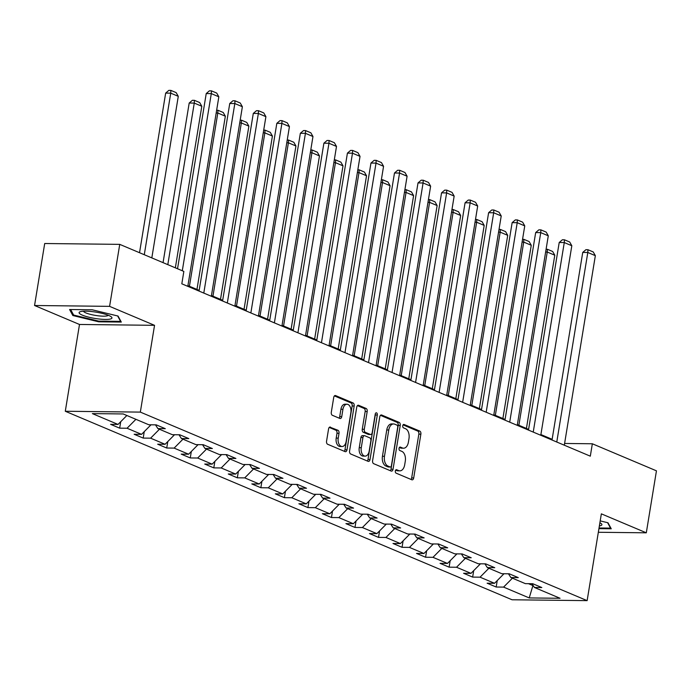 <?xml version="1.0" encoding="UTF-8"?>
<svg xmlns="http://www.w3.org/2000/svg" width="691" height="691" viewBox="0 0 691 691"><rect width="100%" height="100%" fill="white"/><g stroke="black" fill="none" stroke-linecap="round" stroke-linejoin="round"><path stroke-width="1.04" d="M395.33 471.003A1.762 1.071 90.7 0 0 396.081 473.136L411.819 479.779A2.514 1.537 90.7 0 0 412.19 479.856A2.514 1.537 90.7 0 0 413.693 477.965L420.871 434.164A2.514 1.537 90.7 0 0 419.791 431.098L404.054 424.464A1.762 1.071 90.7 0 0 403.794 424.412A1.762 1.071 90.7 0 0 402.741 425.734A1.762 1.071 90.7 0 0 403.501 427.867L405.531 428.731A8.042 4.906 90.7 0 1 408.994 438.517L408.398 442.171A8.042 4.906 90.7 0 1 403.57 448.209A8.042 4.906 90.7 0 1 402.387 447.958L400.348 447.094A1.762 1.071 90.7 0 0 400.089 447.042A1.762 1.071 90.7 0 0 399.035 448.364A1.762 1.071 90.7 0 0 399.795 450.506L401.825 451.361A8.042 4.906 90.7 0 1 405.289 461.156L404.693 464.801A8.042 4.906 90.7 0 1 399.864 470.847A8.042 4.906 90.7 0 1 398.681 470.588L396.643 469.733A1.762 1.071 90.7 0 0 396.384 469.681A1.762 1.071 90.7 0 0 395.33 471.003M330.453 427.098A2.514 1.537 90.7 0 0 330.082 427.021A2.514 1.537 90.7 0 0 328.57 428.912L326.558 441.204A2.514 1.537 90.7 0 0 327.646 444.261L345.111 451.629A2.514 1.537 90.7 0 0 345.483 451.715A2.514 1.537 90.7 0 0 346.994 449.824L354.163 406.014A2.514 1.537 90.7 0 0 353.084 402.957L335.61 395.589A2.514 1.537 90.7 0 0 335.247 395.502A2.514 1.537 90.7 0 0 333.736 397.394L331.3 412.242A2.514 1.537 90.7 0 0 332.388 415.3L339.86 418.452A2.514 1.537 90.7 0 0 340.231 418.53A2.514 1.537 90.7 0 0 341.743 416.647L342.943 409.279A6.72 4.103 90.7 0 1 346.986 404.235A6.72 4.103 90.7 0 1 350.873 412.622L346.148 441.463A6.72 4.103 90.7 0 1 342.105 446.516A6.72 4.103 90.7 0 1 338.227 438.12L339.013 433.317A2.514 1.537 90.7 0 0 337.934 430.26L329.711 427.098M154.542 325.323L109.593 306.355L119.742 244.364L44.699 243.517L34.55 305.5L79.5 324.468L65.291 411.257L140.333 412.104L154.542 325.323L79.5 324.468M598.328 532.269L646.301 532.813L601.351 513.845L587.134 600.634L140.333 412.104M646.301 532.813L656.45 470.83L592.342 443.777L564.599 443.458M119.742 244.364L183.849 271.416L181.819 283.811L590.313 456.172L592.342 443.777M372.604 460.629A2.514 1.537 90.7 0 0 373.693 463.687L391.166 471.063A2.514 1.537 90.7 0 0 391.529 471.141A2.514 1.537 90.7 0 0 393.041 469.249L400.219 425.449A2.514 1.537 90.7 0 0 399.13 422.382L381.665 415.015A2.514 1.537 90.7 0 0 381.294 414.937A2.514 1.537 90.7 0 0 379.782 416.82L372.604 460.629M368.139 461.346L350.665 453.978A2.514 1.537 90.7 0 1 349.586 450.921L356.755 407.111A2.514 1.537 90.7 0 1 358.266 405.22A2.514 1.537 90.7 0 1 358.638 405.297L366.118 408.459A2.514 1.537 90.7 0 1 367.197 411.516L364.287 429.284A2.514 1.537 90.7 0 0 365.366 432.341L370.333 434.432A2.514 1.537 90.7 0 0 370.696 434.509A2.514 1.537 90.7 0 0 372.207 432.626L375.239 414.125A1.762 1.071 90.7 0 1 376.293 412.803A1.762 1.071 90.7 0 1 377.312 414.997L370.013 459.541A2.514 1.537 90.7 0 1 368.51 461.424A2.514 1.537 90.7 0 1 368.139 461.346M65.291 411.257L512.091 599.779L587.134 600.634M119.664 428.161L127.066 428.247L141.551 434.354L134.149 434.268L143.201 438.085L150.603 438.172L165.08 444.287L157.678 444.201L166.73 448.018L174.132 448.105L188.617 454.212L181.215 454.125L190.267 457.943L197.669 458.029L212.146 464.145L204.743 464.058L213.795 467.876L221.198 467.962L235.674 474.069L228.272 473.983L237.324 477.809L244.726 477.887L259.211 484.002L251.809 483.916L260.861 487.734L268.263 487.82L282.74 493.927L275.338 493.84L284.39 497.667L291.792 497.745L306.277 503.86L298.875 503.774L307.918 507.591L315.321 507.678L329.806 513.784L322.403 513.707L331.455 517.524L338.858 517.602L353.334 523.718L345.932 523.631L354.984 527.449L362.386 527.535L376.871 533.642L369.469 533.564L378.521 537.382L385.923 537.46L400.4 543.575L392.998 543.489L402.05 547.307L409.452 547.393L423.937 553.5L416.535 553.422L425.578 557.24L432.981 557.326L447.466 563.433L440.063 563.346L449.115 567.164L456.518 567.251L470.994 573.357L463.592 573.28L472.644 577.097L480.046 577.184L494.531 583.29L487.129 583.204L496.181 587.022L503.584 587.108L529.22 597.931L560.055 598.276L534.411 587.462L541.813 587.54L532.761 583.722L525.359 583.636L510.874 577.529L518.276 577.616L509.224 573.798L501.821 573.711L487.345 567.605L494.747 567.682L485.695 563.865L478.293 563.778L463.808 557.672L471.219 557.758L462.167 553.94L454.764 553.854L440.279 547.738L447.682 547.825L438.63 544.007L431.227 543.921L416.751 537.814L424.153 537.9L415.101 534.083L407.699 533.996L393.214 527.881L400.616 527.967L391.572 524.149L384.161 524.063L369.685 517.956L377.087 518.043L368.035 514.225L360.633 514.139L346.156 508.023L353.559 508.11L344.507 504.292L337.104 504.205L322.619 498.099L330.022 498.185L320.97 494.359L313.567 494.281L299.091 488.166L306.493 488.252L297.441 484.434L290.039 484.348L275.554 478.241L282.956 478.327L273.912 474.501L266.51 474.423L252.025 468.308L259.427 468.394L250.375 464.577L242.973 464.49L228.496 458.383L235.899 458.461L226.847 454.643L219.444 454.566L204.959 448.45L212.362 448.537L203.309 444.719L195.907 444.633L181.431 438.526L188.833 438.604L179.781 434.786L172.379 434.708L157.894 428.593L165.296 428.679L156.252 424.861L148.85 424.775L123.205 413.952L92.378 413.607L118.023 424.429L110.62 424.343L119.664 428.161L120.726 421.691M135.911 419.316L127.066 428.247M151.018 424.801L141.551 434.354M157.894 428.593L155.475 424.853M159.448 429.249L150.603 438.172M174.547 434.725L165.08 444.287M181.431 438.526L179.004 434.777M182.977 439.174L174.132 448.105M198.084 444.658L188.617 454.212M204.959 448.45L202.532 444.71M206.514 449.107L197.669 458.029M221.612 454.583L212.146 464.145M228.496 458.383L226.069 454.635M230.043 459.031L221.198 467.962M245.15 464.516L235.674 474.069M252.025 468.308L249.598 464.568M253.571 468.964L244.726 477.887M268.678 474.449L259.211 484.002M275.554 478.241L273.126 474.492M277.108 478.889L268.263 487.82M292.207 484.374L282.74 493.927M299.091 488.166L296.664 484.426M300.637 488.822L291.792 497.745M315.744 494.307L306.277 503.86M322.619 498.099L320.192 494.35M324.165 498.755L315.321 507.678M339.272 504.231L329.806 513.784M346.156 508.023L343.729 504.283M347.703 508.68L338.858 517.602M362.81 514.164L353.334 523.718M369.685 517.956L367.258 514.208M371.231 518.613L362.386 527.535M386.338 524.089L376.871 533.642M393.214 527.881L390.786 524.141M394.768 528.537L385.923 537.46M409.867 534.022L400.4 543.575M416.751 537.814L414.324 534.074M418.297 538.47L409.452 547.393M433.404 543.947L423.937 553.5M440.279 547.738L437.852 543.998M441.825 548.395L432.981 557.326M456.932 553.88L447.466 563.433M463.808 557.672L461.389 553.932M465.363 558.328L456.518 567.251M480.461 563.804L470.994 573.357M487.345 567.605L484.918 563.856M488.891 568.252L480.046 577.184M503.998 573.737L494.531 583.29M510.874 577.529L508.446 573.789M528.468 583.679L532.925 585.553L529.22 597.931M512.428 578.186L503.584 587.108M534.411 587.462L531.984 583.714M109.593 306.355L34.55 305.5M552.135 439.303L540.898 434.561M528.606 429.37L517.369 424.628M505.069 419.446L493.832 414.704M481.541 409.513L470.303 404.771M458.012 399.588L446.766 394.846M434.475 389.655L423.238 384.913M410.946 379.73L399.709 374.988M387.409 369.797L376.172 365.055M363.881 359.873L352.643 355.131M340.352 349.94L329.115 345.198M316.815 340.015L305.577 335.273M293.286 330.082L282.049 325.34M269.749 320.158L258.512 315.416M246.221 310.224L234.983 305.482M222.692 300.3L211.455 295.558M199.155 290.367L187.917 285.625M126.868 415.498L118.023 424.429M497.235 580.561L496.181 587.022M473.706 570.628L472.644 577.097M450.169 560.703L449.115 567.164M426.641 550.77L425.578 557.24M403.112 540.846L402.05 547.307M379.575 530.913L378.521 537.382M356.046 520.988L354.984 527.449M332.509 511.055L331.455 517.524M308.981 501.122L307.918 507.591M285.452 491.197L284.39 497.667M261.915 481.264L260.861 487.734M238.386 471.34L237.324 477.809M214.858 461.407L213.795 467.876M191.321 451.482L190.267 457.943M167.792 441.549L166.73 448.018M144.255 431.625L143.201 438.085M598.924 528.65L611.25 528.796L607.994 522.776L600.194 520.884M69.592 309.525L72.849 315.537L98.709 321.807L121.305 322.066L118.049 316.055L92.197 309.784L69.592 309.525M98.822 321.125L98.709 321.807M73.099 314.051L72.849 315.537M395.649 470.148L396.651 470.571A8.042 4.906 90.7 0 0 397.835 470.821L399.864 470.847M403.57 448.209L401.54 448.183A8.042 4.906 90.7 0 1 400.357 447.932L399.355 447.509M410.998 479.433A2.514 1.537 90.7 0 0 411.672 477.947L418.841 434.138A2.514 1.537 90.7 0 0 417.761 431.08L403.06 424.879M390.346 470.718A2.514 1.537 90.7 0 0 391.011 469.232L398.189 425.423A2.514 1.537 90.7 0 0 397.109 422.365L380.447 415.334M390.095 466.969A1.762 1.071 90.7 0 0 390.355 467.021A1.762 1.071 90.7 0 0 391.408 465.699L397.705 427.245A1.762 1.071 90.7 0 0 396.945 425.103L394.803 424.205A8.042 4.906 90.7 0 0 393.62 423.946A8.042 4.906 90.7 0 0 388.783 429.992L384.481 456.276A8.042 4.906 90.7 0 0 387.945 466.062L390.095 466.969L388.066 466.943A1.762 1.071 90.7 0 0 388.325 467.004A1.762 1.071 90.7 0 0 388.584 466.952M393.62 423.946L391.59 423.929A8.042 4.906 90.7 0 0 386.761 429.966L388.783 429.992M388.066 466.943L385.915 466.036A8.042 4.906 90.7 0 1 382.451 456.25L386.761 429.966M357.428 405.617L364.088 408.433L366.118 408.459M369.046 434.414A2.514 1.537 90.7 0 1 368.674 434.484A2.514 1.537 90.7 0 1 368.303 434.406L363.345 432.316A2.514 1.537 90.7 0 1 362.257 429.258L365.168 411.49A2.514 1.537 90.7 0 0 364.088 408.433M367.327 461.001A2.514 1.537 90.7 0 0 367.992 459.515L375.282 414.98A1.762 1.071 90.7 0 0 375.265 413.978M361.272 447.716A6.72 4.103 90.7 0 0 365.15 456.112A6.72 4.103 90.7 0 0 369.193 451.059L370.851 440.901A2.514 1.537 90.7 0 0 369.771 437.835L364.813 435.745A2.514 1.537 90.7 0 0 364.442 435.667A2.514 1.537 90.7 0 0 362.93 437.558L361.272 447.716L359.242 447.69A6.72 4.103 90.7 0 0 363.12 456.086L365.15 456.112M362.784 435.719A2.514 1.537 90.7 0 0 362.412 435.641A2.514 1.537 90.7 0 0 360.901 437.533L362.93 437.558M359.242 447.69L360.901 437.533M342.105 446.516L340.084 446.49A6.72 4.103 90.7 0 1 336.197 438.103L336.983 433.292A2.514 1.537 90.7 0 0 335.904 430.234L329.236 427.427M346.986 404.235L344.956 404.209A6.72 4.103 90.7 0 0 340.922 409.262L342.943 409.279M339.048 418.107A2.514 1.537 90.7 0 0 339.713 416.621L340.922 409.262M344.299 451.292A2.514 1.537 90.7 0 0 344.964 449.798L352.142 405.988A2.514 1.537 90.7 0 0 351.054 402.931L334.401 395.908M518.872 425.267L547.246 252.025L554.787 255.204L526.421 428.455M546.089 249.244L547.384 249.261L547.246 252.025L545.631 251.999M547.384 249.261L552.662 251.489L554.787 255.204M556.773 442.024L587.808 252.483L582.738 252.422L552.023 440.02M564.314 445.203L595.348 255.661L587.808 252.483L587.946 249.719L593.223 251.947L595.348 255.661M582.738 252.422L585.916 249.693L587.946 249.719M610.611 527.604L610.533 528.105L599.037 527.976M607.596 522.681L610.533 528.105M599.365 525.937A16.636 3.187 -170.7 0 0 601.11 523.493A16.636 3.187 -170.7 0 0 599.892 522.75M82.35 315.148A16.636 3.187 -170.7 0 0 103.071 319.354A16.636 3.187 -170.7 0 0 111.165 316.763A16.636 3.187 -170.7 0 0 108.712 315.45A16.636 3.187 -170.7 0 0 93.38 311.753A16.636 3.187 -170.7 0 0 80.251 311.701A16.636 3.187 -170.7 0 0 82.35 315.148M83.481 311.2A12.602 2.418 -170.7 0 0 85.926 312.928A12.602 2.418 -170.7 0 0 99.141 315.908A12.602 2.418 -170.7 0 0 108.262 315.26M117.651 315.951L120.588 321.375L98.692 321.125L73.635 315.053L70.646 309.533M120.666 320.883L120.588 321.375M495.343 415.343L523.718 242.092L531.258 245.27L502.884 418.521M522.551 239.311L523.856 239.328L523.718 242.092L522.102 242.075M523.856 239.328L529.133 241.556L531.258 245.27M471.815 405.41L500.18 232.159L507.721 235.346L479.355 408.597M499.023 229.386L500.319 229.403L500.18 232.159L498.574 232.141M500.319 229.403L505.596 231.623L507.721 235.346M533.236 432.091L564.279 242.55L559.209 242.498L528.485 430.087M540.777 435.278L571.82 245.737L564.279 242.55L564.417 239.786L569.695 242.014L571.82 245.737M559.209 242.498L562.388 239.768L564.417 239.786M509.708 422.166L540.742 232.625L535.672 232.565L504.957 420.163M517.248 425.345L548.291 235.804L540.742 232.625L540.88 229.861L546.166 232.09L548.291 235.804M535.672 232.565L538.859 229.835L540.88 229.861M448.278 395.485L476.652 222.234L484.192 225.413L455.818 398.664M475.494 219.453L476.79 219.47L476.652 222.234L475.037 222.217M476.79 219.47L482.068 221.699L484.192 225.413M424.749 385.552L453.115 212.301L460.664 215.488L432.29 388.739M451.957 209.528L453.253 209.546L453.115 212.301L451.508 212.284M453.253 209.546L458.539 211.766L460.664 215.488M401.221 375.628L429.586 202.377L437.127 205.555L408.761 378.806M428.429 199.595L429.724 199.613L429.586 202.377L427.979 202.359M429.724 199.613L435.002 201.841L437.127 205.555M486.179 412.233L517.213 222.692L512.143 222.64L481.42 410.229M493.72 415.421L524.754 225.879L517.213 222.692L517.352 219.928L522.629 222.156L524.754 225.879M512.143 222.64L515.322 219.911L517.352 219.928M462.642 402.309L493.685 212.768L488.615 212.707L457.891 400.296M470.182 405.487L501.225 215.946L493.685 212.768L493.823 210.004L499.101 212.232L501.225 215.946M488.615 212.707L491.793 209.978L493.823 210.004M439.113 392.376L470.148 202.834L465.078 202.783L434.363 390.372M446.654 395.563L477.688 206.022L470.148 202.834L470.286 200.07L475.563 202.299L477.688 206.022M465.078 202.783L468.256 200.053L470.286 200.07M377.683 365.694L406.058 192.444L413.598 195.631L385.224 368.873M404.891 189.671L406.196 189.679L406.058 192.444L404.442 192.426M406.196 189.679L411.473 191.908L413.598 195.631M415.576 382.451L446.619 192.91L441.549 192.849L410.825 380.439M423.125 385.63L454.16 196.089L446.619 192.91L446.757 190.146L452.035 192.374L454.16 196.089M441.549 192.849L444.728 190.12L446.757 190.146M354.155 355.77L382.52 182.519L390.07 185.698L361.695 358.949M381.363 179.738L382.659 179.755L382.52 182.519L380.914 182.502M382.659 179.755L387.945 181.983L390.07 185.698M392.047 372.518L423.082 182.977L418.012 182.916L387.297 370.514M399.588 375.697L430.631 186.164L423.082 182.977L423.22 180.213L428.506 182.441L430.631 186.164M418.012 182.916L421.199 180.196L423.22 180.213M330.618 345.837L358.992 172.586L366.532 175.773L338.167 349.015M357.834 169.813L359.13 169.822L358.992 172.586L357.377 172.569M359.13 169.822L364.407 172.05L366.532 175.773M368.519 362.585L399.553 173.052L394.483 172.992L363.76 360.581M376.059 365.772L407.094 176.231L399.553 173.052L399.692 170.288L404.969 172.517L407.094 176.231M394.483 172.992L397.662 170.262L399.692 170.288M307.089 335.904L335.463 162.661L343.004 165.84L314.63 339.091M334.297 159.88L335.601 159.897L335.463 162.661L333.848 162.644M335.601 159.897L340.879 162.126L343.004 165.84M344.982 352.66L376.025 163.119L370.955 163.059L340.231 350.657M352.522 355.839L383.565 166.298L376.025 163.119L376.163 160.355L381.441 162.584L383.565 166.298M370.955 163.059L374.133 160.329L376.163 160.355M283.56 325.979L311.926 152.728L319.467 155.916L291.101 329.158M310.769 149.956L312.064 149.964L311.926 152.728L310.319 152.711M312.064 149.964L317.342 152.193L319.467 155.916M321.453 342.727L352.488 153.195L347.418 153.134L316.703 340.723M328.994 345.915L360.028 156.373L352.488 153.195L352.626 150.431L357.912 152.659L360.028 156.373M347.418 153.134L350.596 150.405L352.626 150.431M260.023 316.046L288.397 142.804L295.938 145.982L267.564 319.233M287.24 140.023L288.536 140.04L288.397 142.804L286.782 142.787M288.536 140.04L293.813 142.268L295.938 145.982M297.916 332.803L328.959 143.262L323.889 143.201L293.165 330.799M305.465 335.981L336.5 146.44L328.959 143.262L329.097 140.498L334.375 142.726L336.5 146.44M323.889 143.201L327.068 140.472L329.097 140.498M236.495 306.122L264.86 132.871L272.409 136.058L244.035 309.3M263.703 130.098L264.999 130.107L264.86 132.871L263.254 132.853M264.999 130.107L270.285 132.335L272.409 136.058M274.387 322.87L305.431 133.328L300.352 133.277L269.637 320.866M281.928 326.057L312.971 136.516L305.431 133.328L305.56 130.573L310.846 132.793L312.971 136.516M300.352 133.277L303.539 130.547L305.56 130.573M212.958 296.189L241.332 122.946L248.872 126.125L220.507 299.376M240.174 120.165L241.47 120.182L241.332 122.946L239.717 122.929M241.47 120.182L246.747 122.411L248.872 126.125M250.859 312.945L281.893 123.404L276.823 123.344L246.108 310.941M258.399 316.124L289.434 126.583L281.893 123.404L282.032 120.64L287.309 122.868L289.434 126.583M276.823 123.344L280.002 120.614L282.032 120.64M189.429 286.264L217.803 113.013L225.344 116.2L196.97 289.443M216.637 110.232L217.941 110.249L217.803 113.013L216.188 112.996M217.941 110.249L223.219 112.478L225.344 116.2M227.322 303.012L258.365 113.471L253.295 113.419L222.571 301.008M234.862 306.199L265.905 116.658L258.365 113.471L258.503 110.707L263.781 112.935L265.905 116.658M253.295 113.419L256.473 110.69L258.503 110.707M167.809 264.653L194.266 103.089L201.807 106.267L175.35 267.832M189.196 103.028L192.374 100.299L194.404 100.325L194.266 103.089L189.196 103.028L163.059 262.64M194.404 100.325L199.682 102.553L201.807 106.267M203.793 293.088L234.828 103.546L229.757 103.486L199.043 291.084M211.334 296.266L242.377 106.725L234.828 103.546L234.966 100.782L240.252 103.011L242.377 106.725M229.757 103.486L232.945 100.756L234.966 100.782M144.281 254.72L170.737 93.155L178.278 96.334L151.821 257.898M165.667 93.095L168.846 90.366L170.876 90.391L170.737 93.155L165.667 93.095L139.53 252.716M170.876 90.391L176.153 92.62L178.278 96.334M182.294 270.76L211.299 93.613L206.229 93.561L177.535 268.756M187.805 286.342L218.84 96.8L211.299 93.613L211.437 90.849L216.715 93.078L218.84 96.8M206.229 93.561L209.408 90.832L211.437 90.849M396.651 470.571L398.681 470.588M399.83 447.094L400.348 447.094M400.357 447.932L402.387 447.958M403.535 424.455L404.054 424.464M417.761 431.08L419.791 431.098M418.841 434.138L420.871 434.164M411.672 477.947L413.693 477.965M396.124 469.725L396.643 469.733M380.922 415.006L381.665 415.015M397.109 422.365L399.13 422.382M398.189 425.423L400.219 425.449M391.011 469.232L393.041 469.249M382.451 456.25L384.481 456.276M385.915 466.036L387.945 466.062M357.895 405.289L358.638 405.297M365.168 411.49L367.197 411.516M362.257 429.258L364.287 429.284M363.345 432.316L365.366 432.341M368.303 434.406L370.333 434.432M375.282 414.98L377.312 414.997M367.992 459.515L370.013 459.541M335.904 430.234L337.934 430.26M336.983 433.292L339.013 433.317M336.197 438.103L338.227 438.12M339.713 416.621L341.743 416.647M334.876 395.58L335.61 395.589M351.054 402.931L353.084 402.957M352.142 405.988L354.163 406.014M344.964 449.798L346.994 449.824M388.325 467.004L390.355 467.021M368.674 434.484L370.696 434.509M362.412 435.641L364.442 435.667"/></g></svg>

